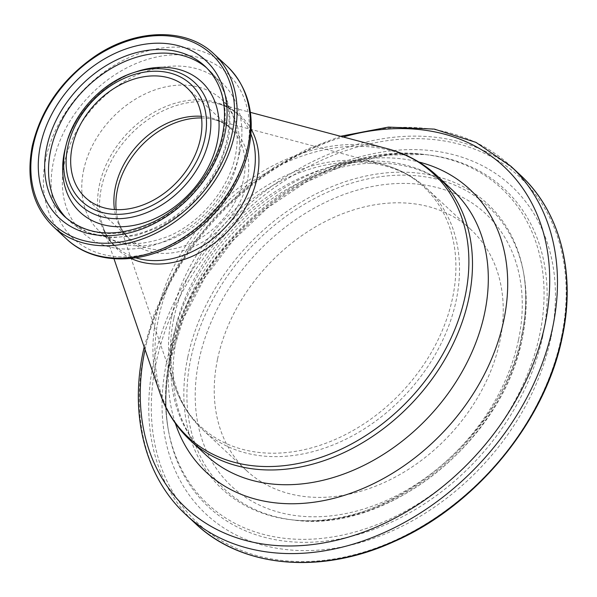 <?xml version="1.0" encoding="UTF-8"?>
<svg xmlns="http://www.w3.org/2000/svg" width="597" height="597" viewBox="0 0 597 597"><rect width="100%" height="100%" fill="white"/><g stroke="black" fill="none" stroke-linecap="round" stroke-linejoin="round"><path stroke-width="0.45" stroke-dasharray="2.98 2.24" d="M217.599 358.916A164.638 124.392 133 0 1 325.432 221.442A164.638 124.392 133 0 1 470.988 229.658A164.638 124.392 133 0 1 499.876 341.283A164.638 124.392 133 0 1 392.042 478.757A164.638 124.392 133 0 1 246.494 470.54A164.638 124.392 133 0 1 217.599 358.916M206.92 68.11A102.841 77.7 133 0 1 208.898 69.879A102.841 77.7 133 0 1 226.95 139.601A102.841 77.7 133 0 1 159.593 225.472A102.841 77.7 133 0 1 68.67 220.338A102.841 77.7 133 0 1 66.774 218.487M205.055 66.297A102.841 77.7 133 0 1 223.106 136.019A102.841 77.7 133 0 1 155.75 221.89A102.841 77.7 133 0 1 64.827 216.756L68.67 220.338L87.789 232.546L110.796 237.748L135.795 235.666L160.906 226.599L184.279 211.301L204.167 190.958L219.084 167.115L227.86 141.556C233.576 112.072 227.256 88.184 208.898 69.879L205.055 66.297M65.26 148.399A89.11 67.327 133 0 1 136.9 71.528C103.997 81.737 73.125 114.863 65.26 148.399M173.869 318.164A164.638 124.392 133 0 1 281.702 180.682A164.638 124.392 133 0 1 427.258 188.906A164.638 124.392 133 0 1 456.153 300.522A164.638 124.392 133 0 1 348.312 438.004A164.638 124.392 133 0 1 202.764 429.78A164.638 124.392 133 0 1 173.869 318.164M171.869 315.507A163.712 123.698 133 0 1 381.826 164.108A163.712 123.698 133 0 1 452.563 297.97A163.712 123.698 133 0 1 318.052 445.937A163.712 123.698 133 0 1 174.831 386.207A163.712 123.698 133 0 1 171.869 315.507M201.57 117.952A75.692 57.193 133 0 1 214.487 119.721A75.692 57.193 133 0 1 247.195 181.607A75.692 57.193 133 0 1 185.003 250.016A75.692 57.193 133 0 1 118.781 222.405A75.692 57.193 133 0 1 116.109 209.644M201.361 116.296A74.767 56.491 133 0 1 230.487 128.362A74.767 56.491 133 0 1 243.613 179.055A74.767 56.491 133 0 1 194.637 241.494A74.767 56.491 133 0 1 128.534 237.755A74.767 56.491 133 0 1 114.445 209.554M53.185 226.532A117.93 89.11 133 0 1 32.484 146.578A117.93 89.11 133 0 1 109.729 48.096A117.93 89.11 133 0 1 213.995 53.984M66.476 238.919A117.93 89.11 133 0 1 45.775 158.966A117.93 89.11 133 0 1 123.019 60.484A117.93 89.11 133 0 1 227.285 66.371M247.121 149.765A112.967 85.356 133 0 1 129.019 256.71A112.967 85.356 133 0 1 53.431 161.869A112.967 85.356 133 0 1 171.54 54.924A112.967 85.356 133 0 1 247.121 149.765M239.822 152.071A102.281 77.282 133 0 1 132.892 248.904A102.281 77.282 133 0 1 64.454 163.033A102.281 77.282 133 0 1 171.391 66.2A102.281 77.282 133 0 1 239.822 152.071M83.595 170.287A89.863 67.901 133 0 1 142.459 95.244A89.863 67.901 133 0 1 221.905 99.729A89.863 67.901 133 0 1 237.681 160.66A89.863 67.901 133 0 1 178.816 235.703A89.863 67.901 133 0 1 99.371 231.211A89.863 67.901 133 0 1 83.595 170.287M135.728 257.785A89.863 67.901 133 0 1 115.191 245.957A89.863 67.901 133 0 1 99.423 185.033A89.863 67.901 133 0 1 158.287 109.99A89.863 67.901 133 0 1 237.733 114.482A89.863 67.901 133 0 1 250.971 134.131M130.952 258.404A90.789 68.595 133 0 1 103.065 226.89A90.789 68.595 133 0 1 101.423 187.682A90.789 68.595 133 0 1 217.853 103.721A90.789 68.595 133 0 1 251.247 129.325M159.869 392.886A179.988 135.997 133 0 1 156.608 315.164A179.988 135.997 133 0 1 387.438 148.713M190.361 440.467A180.913 136.691 133 0 1 158.608 317.813A180.913 136.691 133 0 1 277.105 166.75A180.913 136.691 133 0 1 437.041 175.779M206.181 455.22A180.913 136.691 133 0 1 174.436 332.566A180.913 136.691 133 0 1 292.933 181.495A180.913 136.691 133 0 1 452.869 190.533C420.355 159.175 361.916 153.384 305.418 179.809C242.934 207.607 189.279 273.575 176.719 337.462C170.951 365.819 172.011 391.401 179.891 414.214C185.63 430.556 194.398 444.228 206.181 455.22M175.331 423.28A193.324 146.071 133 0 1 172.287 341.148A193.324 146.071 133 0 1 418.84 162.003M185.965 514.726A238.225 179.995 133 0 1 144.161 353.215A238.225 179.995 133 0 1 300.194 154.28A238.225 179.995 133 0 1 510.808 166.175M195.413 523.532A238.225 179.995 133 0 1 153.608 362.021A238.225 179.995 133 0 1 309.642 163.085A238.225 179.995 133 0 1 520.256 174.981M561.352 337.439A236.337 178.57 133 0 1 314.261 561.18A236.337 178.57 133 0 1 156.13 362.76A236.337 178.57 133 0 1 403.221 139.019A236.337 178.57 133 0 1 561.352 337.439M550.859 338.096A224.099 169.324 133 0 1 316.559 550.247A224.099 169.324 133 0 1 166.623 362.103A224.099 169.324 133 0 1 400.915 149.951A224.099 169.324 133 0 1 550.859 338.096M542.695 336.417A217.151 164.078 133 0 1 352.103 536.166A217.151 164.078 133 0 1 168.675 431.788A217.151 164.078 133 0 1 170.369 359.678A217.151 164.078 133 0 1 426.862 154.757A217.151 164.078 133 0 1 542.695 336.417M169.958 357.991A215.629 162.921 133 0 1 424.639 154.511A215.629 162.921 133 0 1 539.666 334.887A215.629 162.921 133 0 1 350.409 533.233A215.629 162.921 133 0 1 168.272 429.594A215.629 162.921 133 0 1 169.958 357.991M187.824 356.872A194.786 147.175 133 0 1 358.79 177.697A194.786 147.175 133 0 1 523.323 271.322A194.786 147.175 133 0 1 521.793 336.007A194.786 147.175 133 0 1 291.732 519.815A194.786 147.175 133 0 1 187.824 356.872M522.211 337.693A193.256 146.019 133 0 1 293.948 520.062A193.256 146.019 133 0 1 190.861 358.394A193.256 146.019 133 0 1 360.484 180.63A193.256 146.019 133 0 1 523.726 273.523A193.256 146.019 133 0 1 522.211 337.693M518.457 340.118A186.309 140.773 133 0 1 323.671 516.495A186.309 140.773 133 0 1 199.017 360.081A186.309 140.773 133 0 1 393.804 183.704A186.309 140.773 133 0 1 518.457 340.118M145.056 349.596A233.263 176.249 133 0 1 343.215 136.982M66.118 144.967A83.849 63.357 133 0 1 133.541 72.633M470.988 229.658L427.258 188.906C414.408 177.025 399.266 168.757 381.826 164.108L214.487 119.721C220.875 121.46 226.211 124.34 230.487 128.362L187.279 88.095M246.494 470.54L202.764 429.78C190.01 417.803 180.697 403.273 174.831 386.207L118.781 222.405C120.967 228.658 124.221 233.778 128.534 237.755L85.326 197.488M113.967 258.732L103.065 226.89C105.759 234.606 109.796 240.964 115.191 245.957L99.371 231.211C115.049 245.971 138.108 247.658 168.541 236.255C200.689 222.733 229.129 188.249 235.39 155.757C238.263 141.295 237.688 128.631 233.666 117.758C230.972 110.512 227.054 104.497 221.905 99.729L237.733 114.482C232.367 109.445 225.741 105.863 217.853 103.721L250.389 112.355M170.391 360.289C165.145 385.431 164.578 409.266 168.675 431.788L168.272 429.594C164.093 406.46 164.645 382.289 169.936 357.073C190.853 242.807 319.843 139.414 424.639 154.511L387.49 155.048L346.469 164.339L305.791 182.264L267.426 207.995L233.218 240.315L204.801 277.695L183.525 318.335L170.391 360.289M521.771 335.089C526.45 312.589 526.972 291.329 523.323 271.322L523.726 273.523C527.449 294.149 526.957 315.738 522.226 338.305C503.547 440.728 387.513 533.643 293.948 520.062L291.732 519.815C383.319 533.957 503.525 438.392 521.771 335.089M144.175 347.021L154.795 312.38L170.496 278.5L190.861 246.248L215.36 216.472L243.337 189.943L274.075 167.361L306.776 149.31L340.581 136.28"/><path stroke-width="0.9" d="M72.2 146.795A74.767 56.491 133 0 1 121.176 84.356A74.767 56.491 133 0 1 187.279 88.095A74.767 56.491 133 0 1 200.398 138.788A74.767 56.491 133 0 1 151.429 201.219A74.767 56.491 133 0 1 85.326 197.488A74.767 56.491 133 0 1 72.2 146.795M66.774 218.487A102.841 77.7 133 0 1 50.626 150.616A102.841 77.7 133 0 1 116.49 65.513A102.841 77.7 133 0 1 206.92 68.11M46.782 147.034A102.841 77.7 133 0 1 114.139 61.155A102.841 77.7 133 0 1 205.055 66.297C222.129 82.946 227.957 105.781 222.532 134.788C215.562 169.846 187.234 205.614 153.332 221.994C117.437 238.196 87.931 236.449 64.827 216.756A102.841 77.7 133 0 1 46.782 147.034M224.89 133.653A107.557 81.267 133 0 1 112.437 235.479A107.557 81.267 133 0 1 40.477 145.183A107.557 81.267 133 0 1 152.929 43.357A107.557 81.267 133 0 1 224.89 133.653M204.875 138.504A79.991 60.439 133 0 1 121.243 214.226A79.991 60.439 133 0 1 67.73 147.071A79.991 60.439 133 0 1 151.354 71.349A79.991 60.439 133 0 1 204.875 138.504M209.151 139.198A83.849 63.357 133 0 1 121.482 218.577A83.849 63.357 133 0 1 65.379 148.175A83.849 63.357 133 0 1 66.118 144.967L65.26 148.399A89.11 67.327 133 0 0 64.469 151.81A89.11 67.327 133 0 0 124.094 226.621A89.11 67.327 133 0 0 217.256 142.265A89.11 67.327 133 0 0 136.9 71.528L133.541 72.633A83.849 63.357 133 0 1 209.151 139.198M116.109 209.644A75.692 57.193 133 0 1 117.415 189.719A75.692 57.193 133 0 1 201.57 117.952M114.445 209.554A74.767 56.491 133 0 1 115.408 187.062A74.767 56.491 133 0 1 201.361 116.296M232.166 133.206A116.049 87.684 133 0 1 110.841 243.061A116.049 87.684 133 0 1 33.201 145.631A116.049 87.684 133 0 1 154.526 35.775A116.049 87.684 133 0 1 232.166 133.206M53.185 226.532C32.835 206.42 25.858 179.607 32.253 146.086C40.887 109.535 61.633 79.7 94.498 56.588C135.303 28.417 186.331 27.178 213.995 53.984A117.93 89.11 133 0 1 234.688 133.944A117.93 89.11 133 0 1 157.444 232.427A117.93 89.11 133 0 1 53.185 226.532L66.476 238.919C91.386 262.702 133.616 265.292 170.869 246.524C209.204 228.069 240.845 188.316 248.897 148.295C255.426 114.542 248.225 87.237 227.285 66.371A117.93 89.11 133 0 1 247.979 146.332A117.93 89.11 133 0 1 170.735 244.815A117.93 89.11 133 0 1 66.476 238.919M250.971 134.131A89.863 67.901 133 0 1 253.501 175.406A89.863 67.901 133 0 1 135.728 257.785M251.247 129.325A90.789 68.595 133 0 1 257.083 177.958A90.789 68.595 133 0 1 130.952 258.404M250.389 112.355L387.438 148.713A179.988 135.997 133 0 1 465.212 295.881A179.988 135.997 133 0 1 317.328 458.556A179.988 135.997 133 0 1 159.869 392.886C166.279 411.534 176.443 427.4 190.361 440.467L206.181 455.22A180.913 136.691 133 0 0 366.125 464.25A180.913 136.691 133 0 0 484.615 313.179A180.913 136.691 133 0 0 452.869 190.533L437.041 175.779A180.913 136.691 133 0 1 468.794 298.433A180.913 136.691 133 0 1 350.297 449.504A180.913 136.691 133 0 1 190.361 440.467M418.84 162.003A193.324 146.071 133 0 1 503.756 320.44A193.324 146.071 133 0 1 344.133 495.413A193.324 146.071 133 0 1 175.331 423.28M343.215 136.982A233.263 176.249 133 0 1 544.957 324.79A233.263 176.249 133 0 1 301.082 545.613A233.263 176.249 133 0 1 145.019 349.775A233.263 176.249 133 0 1 145.056 349.596M340.581 136.28L388.483 127.094L434.407 129.116L475.943 142.355L510.808 166.175A238.225 179.995 133 0 1 552.613 327.693A238.225 179.995 133 0 1 396.58 526.621A238.225 179.995 133 0 1 185.965 514.726L195.413 523.532C241.919 567.948 320.947 575.038 394.027 541.606C475.906 505.972 545.509 421.363 562.292 336.984C576.112 273.12 560.24 211.674 520.256 174.981A238.225 179.995 133 0 1 562.061 336.499A238.225 179.995 133 0 1 406.027 535.427A238.225 179.995 133 0 1 195.413 523.532M113.967 258.732L159.869 392.886M144.175 347.021L143.243 351.252C129.37 415.213 145.302 477.399 185.965 514.726M510.808 166.175L520.256 174.981M387.438 148.713C406.49 153.795 423.027 162.817 437.041 175.779M213.995 53.984L227.285 66.371M66.118 144.967C73.737 113.027 102.214 82.468 133.541 72.633"/></g></svg>
